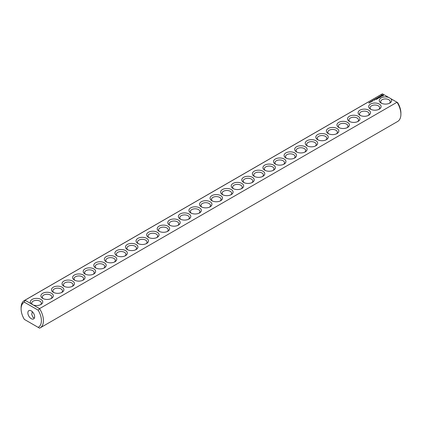 <?xml version="1.0" encoding="UTF-8"?>
<svg xmlns="http://www.w3.org/2000/svg" width="422" height="422" viewBox="0 0 422 422"><rect width="100%" height="100%" fill="white"/><g stroke="black" fill="none" stroke-linecap="round" stroke-linejoin="round"><path stroke-width="0.63" d="M24.37 300.517A15.788 9.115 -120 0 1 24.977 300.216L382.448 93.832A15.788 9.115 -120 0 0 381.841 94.132L24.37 300.517A15.788 9.115 -120 0 0 21.1 307.743L21.1 308.915A14.353 8.287 -120 0 0 24.349 319.391L38.154 327.356A14.353 8.287 -120 0 0 38.154 310.165L39.552 308.63L33.317 305.027A6.219 3.592 0 0 0 40.934 304.499A6.219 3.592 0 0 0 41.277 299.631A6.219 3.592 0 0 0 32.9 299.045A6.219 3.592 0 0 0 31.217 303.819L33.317 305.027M24.977 319.749L24.349 319.391M382.448 93.832L388.683 97.435A6.219 3.592 0 0 0 380.57 98.289A6.219 3.592 0 0 0 381.066 103.047A6.219 3.592 0 0 0 389.859 103.047A6.219 3.592 0 0 0 390.783 98.648L397.023 102.251L39.552 308.63A15.788 9.115 -120 0 1 40.159 327.868L397.629 121.483A15.788 9.115 -120 0 0 400.9 114.256A15.788 9.115 -120 0 0 397.023 102.251L397.651 102.609A14.353 8.287 -120 0 1 400.9 113.085L400.9 114.256M21.1 308.915A14.353 8.287 -120 0 1 24.349 302.199L24.977 300.216L31.217 303.819M42.712 298.391A6.219 3.592 0 0 0 51.51 298.391A6.219 3.592 0 0 0 51.51 293.311A6.219 3.592 0 0 0 42.712 293.311A6.219 3.592 0 0 0 42.712 298.391L42.712 298.391M53.288 292.288A6.219 3.592 0 0 0 62.081 292.288A6.219 3.592 0 0 0 62.081 287.208A6.219 3.592 0 0 0 53.288 287.208A6.219 3.592 0 0 0 53.288 292.288L53.288 292.288M63.859 286.185A6.219 3.592 0 0 0 72.658 286.185A6.219 3.592 0 0 0 72.658 281.105A6.219 3.592 0 0 0 63.859 281.105A6.219 3.592 0 0 0 63.859 286.185L63.859 286.185M74.43 280.081A6.219 3.592 0 0 0 83.229 280.081A6.219 3.592 0 0 0 83.229 275.002A6.219 3.592 0 0 0 74.43 275.002A6.219 3.592 0 0 0 74.43 280.081L74.43 280.081M85.007 273.973A6.219 3.592 0 0 0 93.805 273.973A6.219 3.592 0 0 0 93.805 268.893A6.219 3.592 0 0 0 85.007 268.893A6.219 3.592 0 0 0 85.007 273.973L85.007 273.973M95.578 267.87A6.219 3.592 0 0 0 104.376 267.87A6.219 3.592 0 0 0 104.376 262.79A6.219 3.592 0 0 0 95.578 262.79A6.219 3.592 0 0 0 95.578 267.87L95.578 267.87M106.154 261.767A6.219 3.592 0 0 0 114.953 261.767A6.219 3.592 0 0 0 114.953 256.687A6.219 3.592 0 0 0 106.154 256.687A6.219 3.592 0 0 0 106.154 261.767L106.154 261.767M116.725 255.658A6.219 3.592 0 0 0 125.524 255.658A6.219 3.592 0 0 0 125.524 250.584A6.219 3.592 0 0 0 116.725 250.584A6.219 3.592 0 0 0 116.725 255.658L116.725 255.658M127.302 249.555A6.219 3.592 0 0 0 136.095 249.555A6.219 3.592 0 0 0 136.095 244.475A6.219 3.592 0 0 0 127.302 244.475A6.219 3.592 0 0 0 127.302 249.555L127.302 249.555M137.873 243.452A6.219 3.592 0 0 0 146.671 243.452A6.219 3.592 0 0 0 146.671 238.372A6.219 3.592 0 0 0 137.873 238.372A6.219 3.592 0 0 0 137.873 243.452L137.873 243.452M148.449 237.349A6.219 3.592 0 0 0 157.242 237.349A6.219 3.592 0 0 0 157.242 232.269A6.219 3.592 0 0 0 148.449 232.269A6.219 3.592 0 0 0 148.449 237.349L148.449 237.349M159.02 231.24A6.219 3.592 0 0 0 167.819 231.24A6.219 3.592 0 0 0 167.819 226.166A6.219 3.592 0 0 0 159.02 226.166A6.219 3.592 0 0 0 159.02 231.24L159.02 231.24M169.597 225.137A6.219 3.592 0 0 0 178.39 225.137A6.219 3.592 0 0 0 178.39 220.057A6.219 3.592 0 0 0 169.597 220.057A6.219 3.592 0 0 0 169.597 225.137L169.597 225.137M180.168 219.034A6.219 3.592 0 0 0 188.966 219.034A6.219 3.592 0 0 0 188.966 213.954A6.219 3.592 0 0 0 180.168 213.954A6.219 3.592 0 0 0 180.168 219.034L180.168 219.034M190.739 212.931A6.219 3.592 0 0 0 199.537 212.931A6.219 3.592 0 0 0 199.537 207.851A6.219 3.592 0 0 0 190.739 207.851A6.219 3.592 0 0 0 190.739 212.931L190.739 212.931M201.315 206.822A6.219 3.592 0 0 0 210.114 206.822A6.219 3.592 0 0 0 210.114 201.748A6.219 3.592 0 0 0 201.315 201.748A6.219 3.592 0 0 0 201.315 206.822L201.315 206.822M368.786 102.947L369.123 102.773L368.786 102.947M369.213 102.736L369.688 102.725L369.213 102.736M369.44 102.425L369.988 102.477L369.44 102.425M370.157 102.398L369.825 102.203L370.157 102.356M370.722 102.124L370.447 101.792L371.086 101.918L370.722 102.124M371.102 101.908L370.943 101.507L371.371 101.749L371.102 101.908M371.254 101.549L371.713 101.523L371.265 101.502M372.141 101.306L371.719 101.058L372.468 101.116L371.851 101.074L372.141 101.306M372.489 101.027L372.394 100.668L372.821 100.916L372.489 101.027M372.7 100.716L372.837 100.441L372.658 100.647L373.164 100.684L372.71 100.663M374.425 100.098L373.459 99.893L374.425 100.098M374.878 99.835L374.361 99.539L374.409 99.972L374.878 99.835M374.557 99.481L375.374 99.545L374.557 99.423M376.366 99.45L376.878 99.096L376.055 98.616L375.438 98.917L376.002 98.706L376.313 98.885L375.955 99.154L376.725 99.123L376.366 99.45M377.205 98.964L376.276 98.431L377.205 98.906M377.468 98.811L377.985 98.458L377.057 97.983L377.416 98.247L377.057 98.516L377.827 98.49L377.468 98.811M378.096 97.793L379.035 97.851L378.212 97.376L378.74 97.804L377.943 97.704L378.112 98.168L377.373 97.799L378.302 98.337L378.096 97.793L378.249 98.337M379.837 97.445L379.009 96.912L378.392 97.266L378.961 97.002L379.272 97.181L378.909 97.445L379.684 97.419L379.22 97.746L379.837 97.387M380.591 96.891L379.457 96.596L380.233 97.102L379.974 97.308L380.591 97.013M381.393 96.401L380.333 96.464L380.655 96.031L380.027 96.406L381.092 96.348L380.765 96.78L381.393 96.401M383.371 95.778L383.371 95.214L382.775 94.871L381.208 95.214L381.208 95.778L381.804 96.121L383.371 95.778M211.886 200.719A6.219 3.592 0 0 0 220.685 200.719A6.219 3.592 0 0 0 220.685 195.639A6.219 3.592 0 0 0 211.886 195.639A6.219 3.592 0 0 0 211.886 200.719L211.886 200.719M222.463 194.616A6.219 3.592 0 0 0 231.261 194.616A6.219 3.592 0 0 0 231.261 189.536A6.219 3.592 0 0 0 222.463 189.536A6.219 3.592 0 0 0 222.463 194.616L222.463 194.616M233.034 188.513A6.219 3.592 0 0 0 241.832 188.513A6.219 3.592 0 0 0 241.832 183.433A6.219 3.592 0 0 0 233.034 183.433A6.219 3.592 0 0 0 233.034 188.513L233.034 188.513M243.61 182.404A6.219 3.592 0 0 0 252.403 182.404A6.219 3.592 0 0 0 252.403 177.33A6.219 3.592 0 0 0 243.61 177.33A6.219 3.592 0 0 0 243.61 182.404L243.61 182.404M254.181 176.301A6.219 3.592 0 0 0 262.98 176.301A6.219 3.592 0 0 0 262.98 171.221A6.219 3.592 0 0 0 254.181 171.221A6.219 3.592 0 0 0 254.181 176.301L254.181 176.301M264.758 170.198A6.219 3.592 0 0 0 273.551 170.198A6.219 3.592 0 0 0 273.551 165.118A6.219 3.592 0 0 0 264.758 165.118A6.219 3.592 0 0 0 264.758 170.198L264.758 170.198M275.329 164.095A6.219 3.592 0 0 0 284.127 164.095A6.219 3.592 0 0 0 284.127 159.015A6.219 3.592 0 0 0 275.329 159.015A6.219 3.592 0 0 0 275.329 164.095L275.329 164.095M285.905 157.986A6.219 3.592 0 0 0 294.698 157.986A6.219 3.592 0 0 0 294.698 152.906A6.219 3.592 0 0 0 285.905 152.906A6.219 3.592 0 0 0 285.905 157.986L285.905 157.986M296.476 151.883A6.219 3.592 0 0 0 305.275 151.883A6.219 3.592 0 0 0 305.275 146.803A6.219 3.592 0 0 0 296.476 146.803A6.219 3.592 0 0 0 296.476 151.883L296.476 151.883M307.047 145.78A6.219 3.592 0 0 0 315.846 145.78A6.219 3.592 0 0 0 315.846 140.7A6.219 3.592 0 0 0 307.047 140.7A6.219 3.592 0 0 0 307.047 145.78L307.047 145.78M317.624 139.677A6.219 3.592 0 0 0 326.422 139.677A6.219 3.592 0 0 0 326.422 134.597A6.219 3.592 0 0 0 317.624 134.597A6.219 3.592 0 0 0 317.624 139.677L317.624 139.677M328.195 133.568A6.219 3.592 0 0 0 336.993 133.568A6.219 3.592 0 0 0 336.993 128.488A6.219 3.592 0 0 0 328.195 128.488A6.219 3.592 0 0 0 328.195 133.568L328.195 133.568M338.771 127.465A6.219 3.592 0 0 0 347.57 127.465A6.219 3.592 0 0 0 347.57 122.385A6.219 3.592 0 0 0 338.771 122.385A6.219 3.592 0 0 0 338.771 127.465L338.771 127.465M349.342 121.362A6.219 3.592 0 0 0 358.141 121.362A6.219 3.592 0 0 0 358.141 116.282A6.219 3.592 0 0 0 349.342 116.282A6.219 3.592 0 0 0 349.342 121.362L349.342 121.362M359.919 115.253A6.219 3.592 0 0 0 368.712 115.253A6.219 3.592 0 0 0 368.712 110.179A6.219 3.592 0 0 0 359.919 110.179A6.219 3.592 0 0 0 359.919 115.253L359.919 115.253M370.49 109.15A6.219 3.592 0 0 0 379.288 109.15A6.219 3.592 0 0 0 379.288 104.07A6.219 3.592 0 0 0 370.49 104.07A6.219 3.592 0 0 0 370.49 109.15L370.49 109.15M33.317 324.565L31.217 323.352M388.683 97.435L390.783 98.648M389.284 103.343A4.784 2.764 0 0 0 390.25 101.681A4.784 2.764 0 0 0 385.46 98.917A4.784 2.764 0 0 0 380.676 101.681A4.784 2.764 0 0 0 381.641 103.343M24.349 302.199L38.154 310.165M40.359 304.789A4.784 2.764 0 0 0 41.324 303.128A4.784 2.764 0 0 0 36.54 300.369A4.784 2.764 0 0 0 31.75 303.128A4.784 2.764 0 0 0 32.731 304.805M38.154 327.356L39.552 328.168A15.788 9.115 -120 0 0 40.159 327.868M50.935 298.686A4.784 2.764 0 0 0 51.895 297.025A4.784 2.764 0 0 0 47.111 294.261A4.784 2.764 0 0 0 42.327 297.025A4.784 2.764 0 0 0 43.287 298.686M61.506 292.583A4.784 2.764 0 0 0 62.472 290.922A4.784 2.764 0 0 0 57.682 288.157A4.784 2.764 0 0 0 52.898 290.922A4.784 2.764 0 0 0 53.858 292.583M72.083 286.475A4.784 2.764 0 0 0 73.043 284.818A4.784 2.764 0 0 0 68.258 282.054A4.784 2.764 0 0 0 63.474 284.818A4.784 2.764 0 0 0 64.434 286.475M82.654 280.372A4.784 2.764 0 0 0 83.614 278.71A4.784 2.764 0 0 0 78.83 275.951A4.784 2.764 0 0 0 74.045 278.71A4.784 2.764 0 0 0 75.005 280.372M93.23 274.268A4.784 2.764 0 0 0 94.19 272.607A4.784 2.764 0 0 0 89.406 269.843A4.784 2.764 0 0 0 84.622 272.607A4.784 2.764 0 0 0 85.582 274.268M103.801 268.165A4.784 2.764 0 0 0 104.761 266.504A4.784 2.764 0 0 0 99.977 263.739A4.784 2.764 0 0 0 95.193 266.504A4.784 2.764 0 0 0 96.153 268.165M114.378 262.057A4.784 2.764 0 0 0 115.338 260.4A4.784 2.764 0 0 0 110.553 257.636A4.784 2.764 0 0 0 105.769 260.4A4.784 2.764 0 0 0 106.729 262.057M124.949 255.954A4.784 2.764 0 0 0 125.909 254.292A4.784 2.764 0 0 0 121.125 251.533A4.784 2.764 0 0 0 116.34 254.292A4.784 2.764 0 0 0 117.3 255.954M135.525 249.85A4.784 2.764 0 0 0 136.485 248.189A4.784 2.764 0 0 0 131.701 245.425A4.784 2.764 0 0 0 126.911 248.189A4.784 2.764 0 0 0 127.877 249.85M146.096 243.747A4.784 2.764 0 0 0 147.056 242.086A4.784 2.764 0 0 0 142.272 239.321A4.784 2.764 0 0 0 137.488 242.086A4.784 2.764 0 0 0 138.448 243.747M156.667 237.639A4.784 2.764 0 0 0 157.633 235.977A4.784 2.764 0 0 0 152.848 233.218A4.784 2.764 0 0 0 148.059 235.977A4.784 2.764 0 0 0 149.024 237.639M167.244 231.536A4.784 2.764 0 0 0 168.204 229.874A4.784 2.764 0 0 0 163.419 227.115A4.784 2.764 0 0 0 158.635 229.874A4.784 2.764 0 0 0 159.595 231.536M177.815 225.432A4.784 2.764 0 0 0 178.78 223.771A4.784 2.764 0 0 0 173.991 221.007A4.784 2.764 0 0 0 169.206 223.771A4.784 2.764 0 0 0 170.166 225.432M188.391 219.324A4.784 2.764 0 0 0 189.351 217.668A4.784 2.764 0 0 0 184.567 214.903A4.784 2.764 0 0 0 179.783 217.668A4.784 2.764 0 0 0 180.743 219.324M198.962 213.221A4.784 2.764 0 0 0 199.922 211.559A4.784 2.764 0 0 0 195.138 208.8A4.784 2.764 0 0 0 190.354 211.559A4.784 2.764 0 0 0 191.314 213.221M209.539 207.118A4.784 2.764 0 0 0 210.499 205.456A4.784 2.764 0 0 0 205.714 202.692A4.784 2.764 0 0 0 200.93 205.456A4.784 2.764 0 0 0 201.89 207.118M369.123 102.773L369.134 103.042M380.116 96.216L380.19 96.501M383.292 95.863L383.239 95.493M383.292 95.325L381.288 95.325M381.34 95.493L381.309 95.836M220.11 201.014A4.784 2.764 0 0 0 221.07 199.353A4.784 2.764 0 0 0 216.286 196.589A4.784 2.764 0 0 0 211.501 199.353A4.784 2.764 0 0 0 212.461 201.014M230.686 194.906A4.784 2.764 0 0 0 231.646 193.25A4.784 2.764 0 0 0 226.862 190.486A4.784 2.764 0 0 0 222.077 193.25A4.784 2.764 0 0 0 223.038 194.906M241.257 188.803A4.784 2.764 0 0 0 242.217 187.141A4.784 2.764 0 0 0 237.433 184.382A4.784 2.764 0 0 0 232.649 187.141A4.784 2.764 0 0 0 233.609 188.803M251.834 182.7A4.784 2.764 0 0 0 252.794 181.038A4.784 2.764 0 0 0 248.009 178.274A4.784 2.764 0 0 0 243.22 181.038A4.784 2.764 0 0 0 244.185 182.7M262.405 176.596A4.784 2.764 0 0 0 263.365 174.935A4.784 2.764 0 0 0 258.58 172.171A4.784 2.764 0 0 0 253.796 174.935A4.784 2.764 0 0 0 254.756 176.596M272.976 170.488A4.784 2.764 0 0 0 273.941 168.832A4.784 2.764 0 0 0 269.152 166.068A4.784 2.764 0 0 0 264.367 168.832A4.784 2.764 0 0 0 265.332 170.488M283.552 164.385A4.784 2.764 0 0 0 284.512 162.723A4.784 2.764 0 0 0 279.728 159.964A4.784 2.764 0 0 0 274.944 162.723A4.784 2.764 0 0 0 275.904 164.385M294.123 158.282A4.784 2.764 0 0 0 295.089 156.62A4.784 2.764 0 0 0 290.299 153.856A4.784 2.764 0 0 0 285.515 156.62A4.784 2.764 0 0 0 286.475 158.282M304.7 152.178A4.784 2.764 0 0 0 305.66 150.517A4.784 2.764 0 0 0 300.875 147.753A4.784 2.764 0 0 0 296.091 150.517A4.784 2.764 0 0 0 297.051 152.178M315.271 146.07A4.784 2.764 0 0 0 316.231 144.414A4.784 2.764 0 0 0 311.447 141.65A4.784 2.764 0 0 0 306.662 144.414A4.784 2.764 0 0 0 307.622 146.07M325.847 139.967A4.784 2.764 0 0 0 326.807 138.305A4.784 2.764 0 0 0 322.023 135.546A4.784 2.764 0 0 0 317.238 138.305A4.784 2.764 0 0 0 318.199 139.967M336.418 133.864A4.784 2.764 0 0 0 337.378 132.202A4.784 2.764 0 0 0 332.594 129.438A4.784 2.764 0 0 0 327.81 132.202A4.784 2.764 0 0 0 328.77 133.864M346.995 127.76A4.784 2.764 0 0 0 347.955 126.099A4.784 2.764 0 0 0 343.17 123.335A4.784 2.764 0 0 0 338.386 126.099A4.784 2.764 0 0 0 339.346 127.76M357.566 121.652A4.784 2.764 0 0 0 358.526 119.996A4.784 2.764 0 0 0 353.741 117.232A4.784 2.764 0 0 0 348.957 119.996A4.784 2.764 0 0 0 349.917 121.652M368.142 115.549A4.784 2.764 0 0 0 369.102 113.887A4.784 2.764 0 0 0 364.318 111.128A4.784 2.764 0 0 0 359.528 113.887A4.784 2.764 0 0 0 360.493 115.549M378.713 109.446A4.784 2.764 0 0 0 379.673 107.784A4.784 2.764 0 0 0 374.889 105.02A4.784 2.764 0 0 0 370.105 107.784A4.784 2.764 0 0 0 371.065 109.446M34.636 316.732A4.784 2.764 -120 0 0 32.547 311.916A4.784 2.764 -120 0 0 28.86 310.634A4.784 2.764 -120 0 0 28.86 316.157A4.784 2.764 -120 0 0 33.644 318.921A4.784 2.764 -120 0 0 34.636 316.732M382.707 95.931L381.746 95.82L382.068 95.182L382.833 95.367L382.511 96.005M34.446 317.903L33.153 317.587L31.75 314.49L32.283 311.652M374.272 100.067L373.918 100.098L374.272 100.188M375.221 99.518L374.71 99.455L375.221 99.634M382.875 95.493L382.833 95.82"/></g></svg>
